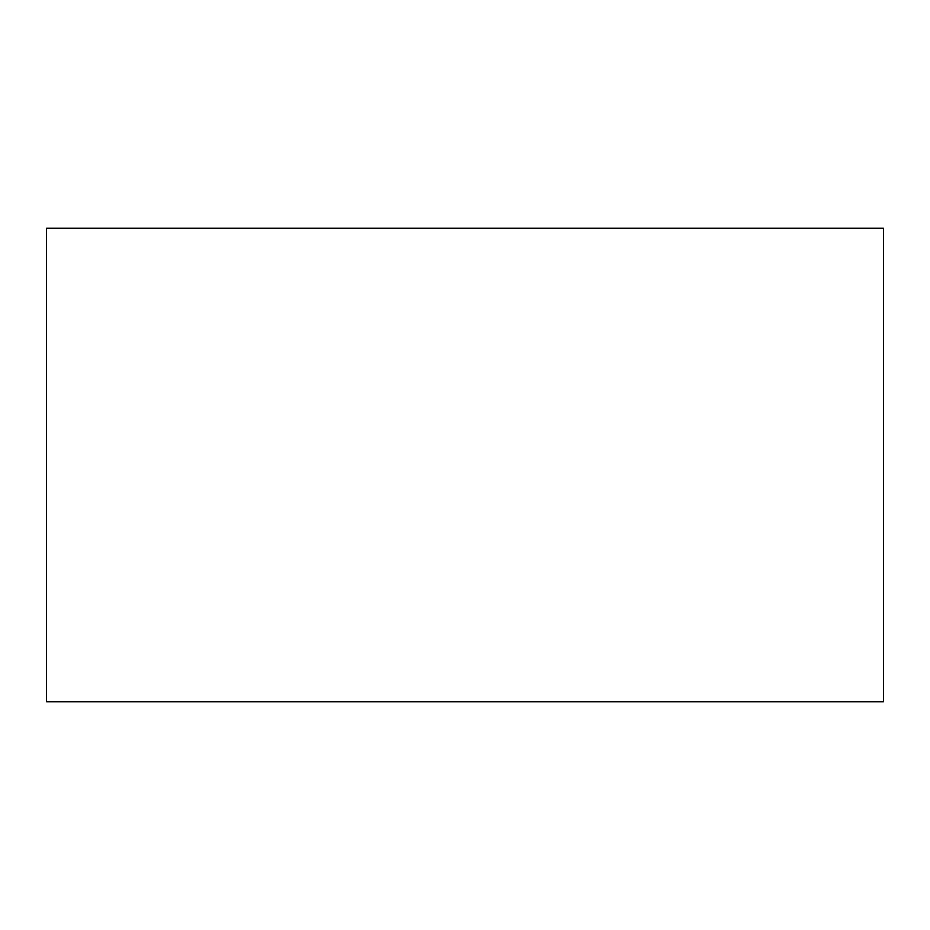 <?xml version="1.0" encoding="UTF-8"?>
<svg xmlns="http://www.w3.org/2000/svg" width="930" height="930" viewBox="0 0 930 930"><rect width="100%" height="100%" fill="white"/><g stroke="black" fill="none" stroke-linecap="round" stroke-linejoin="round"><path stroke-width="1.4" d="M883.5 701.778L46.5 701.778L46.5 228.222L883.5 228.222L883.5 701.778"/></g></svg>
